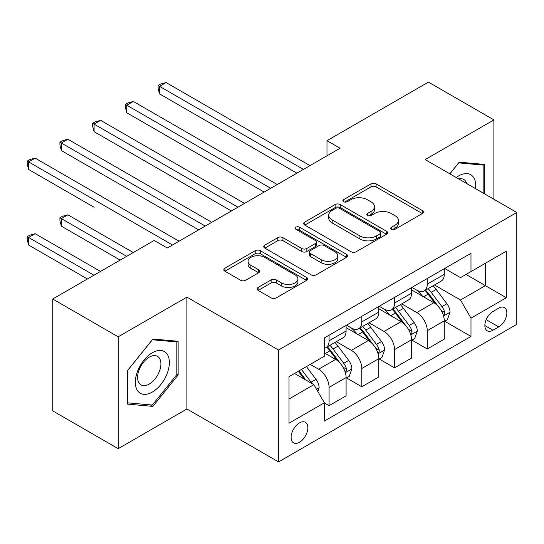 <?xml version="1.0" encoding="UTF-8"?>
<svg xmlns="http://www.w3.org/2000/svg" width="544" height="544" viewBox="0 0 544 544"><rect width="100%" height="100%" fill="white"/><g stroke="black" fill="none" stroke-linecap="round" stroke-linejoin="round"><path stroke-width="0.82" d="M391.462 229.303A2.543 1.469 0 0 0 395.06 229.303L422.368 213.54A3.631 2.101 0 0 0 423.429 212.051A3.631 2.101 0 0 0 422.368 210.569L376.108 183.865A3.631 2.101 0 0 0 370.967 183.865L343.665 199.628A2.543 1.469 0 0 0 342.917 200.668A2.543 1.469 0 0 0 343.665 201.708A2.543 1.469 0 0 0 347.262 201.708L350.792 199.668A11.628 6.712 0 0 1 367.241 199.668L371.096 201.892A11.628 6.712 0 0 1 374.503 206.638A11.628 6.712 0 0 1 371.096 211.385L367.56 213.425A2.543 1.469 0 0 0 366.819 214.465A2.543 1.469 0 0 0 367.56 215.506A2.543 1.469 0 0 0 371.158 215.506L374.694 213.466A11.628 6.712 0 0 1 391.143 213.466L394.998 215.689A11.628 6.712 0 0 1 398.405 220.436A11.628 6.712 0 0 1 394.998 225.189L391.462 227.229A2.543 1.469 0 0 0 390.714 228.262A2.543 1.469 0 0 0 391.462 229.303L391.462 227.229M299.492 442.245A11.846 6.841 120 0 0 307.231 431.8A11.846 6.841 120 0 0 305.415 422.307A11.846 6.841 120 0 0 299.492 422.892A11.846 6.841 120 0 0 291.747 433.337A11.846 6.841 120 0 0 293.57 442.83A11.846 6.841 120 0 0 299.492 442.245M258.148 287.429A3.631 2.101 0 0 0 257.081 288.912A3.631 2.101 0 0 0 258.148 290.394L271.123 297.888A3.631 2.101 0 0 0 276.264 297.888L306.592 280.378A3.631 2.101 0 0 0 307.652 278.895A3.631 2.101 0 0 0 306.592 277.413L260.331 250.702A3.631 2.101 0 0 0 255.19 250.702L224.869 268.212A3.631 2.101 0 0 0 223.802 269.695A3.631 2.101 0 0 0 224.869 271.184L240.543 280.235A3.631 2.101 0 0 0 245.684 280.235L258.665 272.741A3.631 2.101 0 0 0 259.726 271.252A3.631 2.101 0 0 0 258.665 269.77L250.886 265.282A9.724 5.61 0 0 1 248.044 261.317A9.724 5.61 0 0 1 254.041 256.129A9.724 5.61 0 0 1 264.636 257.346L295.093 274.931A9.724 5.61 0 0 1 297.935 278.895A9.724 5.61 0 0 1 291.938 284.084A9.724 5.61 0 0 1 281.343 282.866L276.264 279.936A3.631 2.101 0 0 0 271.123 279.936L258.148 287.429L258.148 290.394M186.912 297.133L118.184 336.811L52.727 299.016L52.727 410.876L118.184 448.671L186.912 408.986L278.548 461.897L278.548 350.037L186.912 297.133L186.912 408.986M493.891 199.254L493.891 119.898L425.163 159.576L516.8 212.48L278.548 350.037M493.891 119.898L428.434 82.103L326.985 140.678L326.985 155.795M52.727 299.016L154.183 240.448L167.273 248.003L340.075 148.24L326.985 140.678M351.05 251.743A3.631 2.101 0 0 0 356.191 251.743L386.519 234.233A3.631 2.101 0 0 0 387.58 232.75A3.631 2.101 0 0 0 386.519 231.268L340.258 204.564A3.631 2.101 0 0 0 335.118 204.564L304.79 222.068A3.631 2.101 0 0 0 303.729 223.55A3.631 2.101 0 0 0 304.79 225.039L351.05 251.743M296.942 229.854A2.543 1.469 0 0 1 299.526 230.214L299.526 227.188L346.555 254.34A3.631 2.101 0 0 1 347.616 255.823A3.631 2.101 0 0 1 346.555 257.305L316.227 274.815A3.631 2.101 0 0 1 311.086 274.815L264.833 248.112L264.833 245.14A3.631 2.101 0 0 0 263.765 246.622A3.631 2.101 0 0 0 264.833 248.112M264.833 245.14L277.807 237.646A3.631 2.101 0 0 1 282.948 237.646L301.709 248.479A3.631 2.101 0 0 0 306.85 248.479L315.459 243.508A3.631 2.101 0 0 0 316.52 242.026A3.631 2.101 0 0 0 315.459 240.543L295.929 229.269A2.543 1.469 0 0 1 295.181 228.228A2.543 1.469 0 0 1 296.752 226.868A2.543 1.469 0 0 1 299.526 227.188M498.732 308.162L492.973 311.488A11.478 6.63 120 0 0 485.479 321.606A11.478 6.63 120 0 0 487.234 330.806A11.478 6.63 120 0 0 492.973 330.235L498.732 326.91A11.478 6.63 120 0 0 506.233 316.792A11.478 6.63 120 0 0 504.472 307.598A11.478 6.63 120 0 0 498.732 308.162M278.548 461.897L516.8 324.34L516.8 212.48M444.666 268.484L460.51 277.63L470.982 271.585L470.982 253.293L324.367 337.94L324.367 356.232L289.02 376.638L289.02 423.198L324.367 402.791L324.367 421.083L470.982 336.43L470.982 318.145L460.51 300.002L434.479 284.974M470.982 271.585L506.328 251.178L506.328 297.738L470.982 318.145M118.184 336.811L118.184 448.671M466.004 274.455L485.384 285.641L485.384 263.269L506.328 251.178M460.51 300.002L485.384 285.641L506.328 297.738M289.02 399.01L313.888 384.649L294.515 373.463M324.367 402.941L329.079 405.661L329.079 387.376A14.81 8.548 -120 0 0 318.6 369.233L310.223 364.398M329.079 405.661L346.093 395.835L346.093 377.55A14.81 8.548 -120 0 0 335.621 359.407L324.367 352.906M346.487 377.924L361.801 386.77L361.801 368.478A14.81 8.548 -120 0 0 351.329 350.336L336.294 341.659M361.801 386.77L378.821 376.944L378.821 358.652A14.81 8.548 -120 0 0 368.349 340.51L346.093 327.665M379.216 359.033L394.529 367.873L394.529 349.581A14.81 8.548 -120 0 0 384.057 331.446L369.022 322.762M394.529 367.873L411.55 358.047L411.55 339.755A14.81 8.548 -120 0 0 401.078 321.62L378.821 308.768M411.944 340.136L427.258 348.976L427.258 330.691A14.81 8.548 -120 0 0 416.786 312.548L401.751 303.865M427.258 348.976L444.278 339.15L444.278 320.865A14.81 8.548 -120 0 0 433.806 302.722L411.55 289.877M411.944 287.382L416.786 290.176A14.81 8.548 -120 0 0 424.191 290.911A14.81 8.548 -120 0 0 427.258 284.131L427.258 278.535M379.216 306.272L384.057 309.074A14.81 8.548 -120 0 0 391.462 309.808A14.81 8.548 -120 0 0 394.529 303.028L394.529 297.432M346.487 325.169L351.329 327.964A14.81 8.548 -120 0 0 358.734 328.698A14.81 8.548 -120 0 0 361.801 321.919L361.801 316.329M444.666 321.239L470.982 336.43M424.191 290.911L441.211 281.085A14.81 8.548 -120 0 0 444.278 274.305L444.278 268.709M391.462 309.808L408.483 299.982A14.81 8.548 -120 0 0 411.55 293.202L411.55 287.606M358.734 328.698L375.754 318.872A14.81 8.548 -120 0 0 378.821 312.093L378.821 306.503M324.367 348.194A14.81 8.548 -120 0 0 326.006 347.596L343.026 337.77A14.81 8.548 -120 0 0 346.093 330.99L346.093 325.394M326.006 347.596A14.81 8.548 -120 0 0 329.079 340.816L329.079 335.22M313.888 384.649L324.367 402.791M484.466 193.814L484.466 164.424L459.197 162.166L449.834 173.815M127.609 404.138L152.871 406.395L178.14 374.966L178.14 341.278L152.871 339.021L127.609 370.45L127.609 404.138M176.827 374.211L178.14 374.966M150.205 404.858L152.871 406.395M392.482 229.663L394.998 228.208A11.628 6.712 0 0 0 398.405 223.462L398.405 220.436M374.503 206.638L374.503 209.664A11.628 6.712 0 0 1 371.096 214.411L368.58 215.866M422.321 213.568L376.108 186.884A3.631 2.101 0 0 0 370.967 186.884L344.678 202.062M386.464 234.267L340.258 207.584A3.631 2.101 0 0 0 335.118 207.584L304.837 225.066M380.093 233.791A2.543 1.469 0 0 0 380.834 232.75A2.543 1.469 0 0 0 380.093 231.717L339.483 208.27A2.543 1.469 0 0 0 335.886 208.27L332.16 210.419A11.628 6.712 0 0 0 328.753 215.172A11.628 6.712 0 0 0 332.16 219.919L359.917 235.94A11.628 6.712 0 0 0 376.366 235.94L380.093 233.791L380.093 236.817A2.543 1.469 0 0 0 380.834 235.776L380.834 232.75M328.753 215.172L328.753 218.192A11.628 6.712 0 0 0 332.16 222.945L332.16 219.919M380.093 236.817L376.366 238.966A11.628 6.712 0 0 1 359.917 238.966L332.16 222.945M264.88 248.139L277.807 240.672L277.807 237.646M316.52 242.026L316.52 245.052A3.631 2.101 0 0 1 315.459 246.534L306.85 251.505A3.631 2.101 0 0 1 301.709 251.505L282.948 240.672A3.631 2.101 0 0 0 277.807 240.672M299.526 230.214L346.508 257.339M321.178 259.719A9.724 5.61 0 0 0 331.772 260.936A9.724 5.61 0 0 0 337.77 255.748A9.724 5.61 0 0 0 334.927 251.784L324.197 245.589A3.631 2.101 0 0 0 319.056 245.589L310.447 250.56A3.631 2.101 0 0 0 309.38 252.042A3.631 2.101 0 0 0 310.447 253.524L321.178 259.719L321.178 262.745A9.724 5.61 0 0 0 331.772 263.962A9.724 5.61 0 0 0 337.77 258.774L337.77 255.748M309.38 252.042L309.38 255.061A3.631 2.101 0 0 0 310.447 256.55L310.447 253.524M321.178 262.745L310.447 256.55M297.935 278.895L297.935 281.921A9.724 5.61 0 0 1 291.938 287.103A9.724 5.61 0 0 1 281.343 285.886L276.264 282.962A3.631 2.101 0 0 0 271.123 282.962L258.196 290.421M248.044 261.317L248.044 264.336A9.724 5.61 0 0 0 250.886 268.308L250.886 265.282M258.611 272.768L250.886 268.308M306.544 280.405L260.331 253.728A3.631 2.101 0 0 0 255.19 253.728L224.917 271.211M444.278 321.47L447.42 319.654L450.038 312.093A9.812 5.664 -120 0 0 446.903 303.742L436.206 289.462A28.329 16.354 -120 0 0 433.112 285.756M422.477 296.181A28.329 16.354 -120 0 0 416.677 290.115M443.38 315.459L444.523 314.228L444.74 312.514A9.812 5.664 -120 0 0 441.932 306.612L431.229 292.332A28.329 16.354 -120 0 0 428.142 288.633M425.503 290.149A23.514 13.573 60 0 1 429.366 294.542L438.416 306.626M159.548 169.476L231.418 210.97L94.092 131.689L94.092 124.127L100.64 120.346L244.508 203.408M425 290.442A28.329 16.354 60 0 1 428.087 294.148L435.2 303.64M303.416 169.402L159.548 86.34L166.097 82.559L309.964 165.621M296.874 173.176L159.548 93.894L159.548 86.34L158.107 85.503L160.725 83.994L166.097 82.559M159.548 93.894L158.107 88.529L158.107 85.503M411.55 340.36L414.691 338.552L417.309 330.99A9.812 5.664 -120 0 0 414.174 322.633L403.478 308.353A28.329 16.354 -120 0 0 400.391 304.654M389.749 315.078A28.329 16.354 -120 0 0 383.948 309.012M410.652 334.349L411.794 333.118L412.012 331.405A9.812 5.664 -120 0 0 409.204 325.509L398.507 311.229A28.329 16.354 -120 0 0 395.413 307.523M392.775 309.046A23.514 13.573 60 0 1 396.637 313.432L405.688 325.516M126.82 188.374L198.689 229.867L61.37 150.579L61.37 143.024L67.912 139.244L211.779 222.306M392.272 309.339A28.329 16.354 60 0 1 395.366 313.038L402.472 322.531M378.821 359.258L381.963 357.442L384.581 349.887A9.812 5.664 -120 0 0 381.453 341.53L370.75 327.25A28.329 16.354 -120 0 0 367.662 323.551M357.02 333.975A28.329 16.354 -120 0 0 351.22 327.903M377.93 353.246L379.066 352.016L379.284 350.302A9.812 5.664 -120 0 0 376.475 344.4L365.779 330.12A28.329 16.354 -120 0 0 362.685 326.42M360.053 327.944A23.514 13.573 60 0 1 363.909 332.33L372.966 344.413M94.092 207.264L28.642 169.476L28.642 161.915L35.183 158.141L179.058 241.203M359.543 328.236A28.329 16.354 60 0 1 362.637 331.935L369.75 341.428M346.093 378.155L349.234 376.339L351.852 368.778A9.812 5.664 -120 0 0 348.724 360.427L338.021 346.147A28.329 16.354 -120 0 0 334.934 342.441M345.202 372.144L346.344 370.913L346.555 369.199A9.812 5.664 -120 0 0 343.747 363.297L333.05 349.017A28.329 16.354 -120 0 0 329.956 345.318M327.325 346.834A23.514 13.573 60 0 1 331.18 351.227L340.238 363.31M133.232 252.538L67.912 214.826L61.37 218.606L61.37 226.161L120.142 260.093M326.815 347.126A28.329 16.354 60 0 1 329.909 350.832L337.022 360.325M61.37 226.161L59.928 220.796L59.928 217.77L126.691 256.319M59.928 217.77L62.546 216.26L67.912 214.826M270.688 188.292L126.82 105.23L133.368 101.456L277.236 184.518M264.146 192.073L126.82 112.792L126.82 105.23L125.385 104.4L128.003 102.891L133.368 101.456M126.82 112.792L125.385 107.426L125.385 104.4M237.966 207.189L92.657 123.298L95.275 121.788L100.64 120.346M94.092 131.689L92.657 126.317L92.657 123.298M205.238 226.086L59.928 142.188L62.546 140.678L67.912 139.244M61.37 150.579L59.928 145.214L59.928 142.188M317.818 391.456L319.124 387.675A9.812 5.664 -120 0 0 315.996 379.318L306.449 366.574M100.511 271.436L35.183 233.716L28.642 237.497L28.642 245.058L87.414 278.99M311.909 383.506A9.812 5.664 -120 0 0 311.018 382.194L301.471 369.451M299.016 370.865L305.878 380.025M298.33 371.26L304.15 379.025M28.642 245.058L27.2 239.693L27.2 236.667L93.962 275.21M27.2 236.667L29.818 235.158L35.183 233.716M172.509 244.977L27.2 161.085L29.818 159.576L35.183 158.141M28.642 169.476L27.2 164.111L27.2 161.085M475.517 188.646A24.065 13.892 120 0 0 473.416 177.215A24.065 13.892 120 0 0 456.232 177.514M466.779 183.6A16.476 9.513 120 0 0 465.671 181.213A16.476 9.513 120 0 0 463.814 179.493A16.476 9.513 120 0 0 458.776 178.976M458.626 162.88L483.154 165.097L483.154 193.059M481.535 164.159L483.154 165.097M449.888 173.849L458.674 162.914M152.347 352.757A24.065 13.892 120 0 0 135.334 382.235A24.065 13.892 120 0 0 152.347 392.061A24.065 13.892 120 0 0 169.368 362.583A24.065 13.892 120 0 0 152.347 352.757M149.253 357.163A16.476 9.513 120 0 0 138.489 371.688A16.476 9.513 120 0 0 141.012 384.887A16.476 9.513 120 0 0 149.253 384.071A16.476 9.513 120 0 0 160.018 369.553A16.476 9.513 120 0 0 157.488 356.347A16.476 9.513 120 0 0 149.253 357.163M176.827 374.592L152.347 405.049L127.867 402.859L127.867 370.219L152.347 339.769L176.827 341.952L176.827 374.592M175.209 341.02L176.827 341.952M318.6 369.233L335.621 359.407M351.329 350.336L368.349 340.51M384.057 331.446L401.078 321.62M416.786 312.548L433.806 302.722M427.258 284.131L444.278 274.305M427.258 330.691L444.278 320.865M394.529 349.581L411.55 339.755M394.529 303.028L411.55 293.202M361.801 368.478L378.821 358.652M361.801 321.919L378.821 312.093M329.079 387.376L346.093 377.55M329.079 340.816L346.093 330.99M486.18 319.661L498.732 326.91M484.86 325.55L492.973 330.235M394.998 228.208L394.998 225.189M367.56 215.506L367.56 213.425M371.096 214.411L371.096 211.385M343.665 201.708L343.665 199.628M370.967 186.884L370.967 183.865M376.108 186.884L376.108 183.865M422.368 213.54L422.368 210.569M304.79 225.039L304.79 222.068M335.118 207.584L335.118 204.564M340.258 207.584L340.258 204.564M386.519 234.233L386.519 231.268M359.917 238.966L359.917 235.94M376.366 238.966L376.366 235.94M282.948 240.672L282.948 237.646M301.709 251.505L301.709 248.479M306.85 251.505L306.85 248.479M315.459 246.534L315.459 243.508M346.555 257.305L346.555 254.34M271.123 282.962L271.123 279.936M276.264 282.962L276.264 279.936M281.343 285.886L281.343 282.866M258.665 272.741L258.665 269.77M224.869 271.184L224.869 268.212M255.19 253.728L255.19 250.702M260.331 253.728L260.331 250.702M306.592 280.378L306.592 277.413M443.544 315.996L449.97 312.283M431.229 292.332L436.206 289.462M423.518 296.786L428.087 294.148M441.932 306.612L446.903 303.742M441.15 310.44L444.74 312.514M410.815 334.893L417.241 331.18M398.507 311.229L403.478 308.353M390.789 315.676L395.366 313.038M409.204 325.509L414.174 322.633M408.422 329.338L412.012 331.405M378.087 353.784L384.52 350.078M365.779 330.12L370.75 327.25M358.061 334.574L362.637 331.935M376.475 344.4L381.453 341.53M375.7 348.235L379.284 350.302M345.358 372.681L351.791 368.968M333.05 349.017L338.021 346.147M325.339 353.471L329.909 350.832M343.747 363.297L348.724 360.427M342.972 367.125L346.555 369.199M316.574 389.3L319.063 387.865M311.018 382.194L315.996 379.318"/></g></svg>
